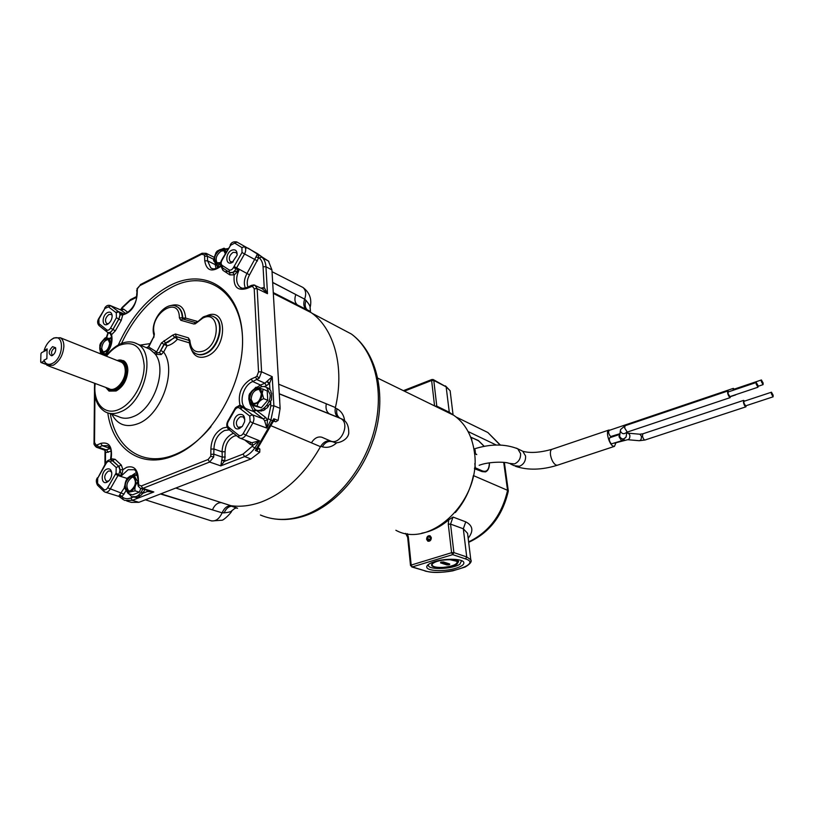 <?xml version="1.0" encoding="UTF-8"?>
<svg xmlns="http://www.w3.org/2000/svg" width="814" height="814" viewBox="0 0 814 814"><rect width="100%" height="100%" fill="white"/><g stroke="black" fill="none" stroke-linecap="round" stroke-linejoin="round"><path stroke-width="1.22" d="M175.773 488.044L231.064 505.728C240.649 507.02 250.651 505.809 261.08 502.085C284.808 492.989 304.609 474.521 320.502 446.672L271.103 425.773M231.898 510.541L231.746 510.826C231.186 511.711 228.653 512.393 224.145 512.871C226.16 508.292 228.958 506.074 232.519 506.227C239.56 508.984 239.296 508.994 231.725 506.257M210.48 520.624C215.222 521.876 219.098 519.281 222.12 512.83L160.47 493.976M279.548 397.466L279.762 401.18M230.067 274.46L228.836 274.206M278.703 384.208L335.399 407.549C344.729 367.704 334.473 329.67 312.138 313.309L306.705 309.696L273.28 292.664M272.68 282.539L304.66 299.155C306.4 293.986 305.85 290.099 303.001 287.505L301.333 286.63M311.396 442.816C314.367 438.125 317.847 436.253 321.835 437.23L330.799 441.127C340.679 445.278 350.447 423.86 341.035 418.691L339.58 417.999M338.563 417.541L339.723 418.04C337.067 416.096 336.141 413.003 336.955 408.77C341.453 411.324 344.017 415.374 344.627 420.899M336.874 442.643C332.448 446.784 327.584 448.188 322.283 446.835L320.757 446.235M330.799 441.127C326.811 440.16 323.382 442.012 320.502 446.672M335.399 407.549C334.534 412.159 335.561 415.476 338.482 417.501L279.263 393.752M231.064 505.728C227.269 505.596 224.288 507.956 222.12 512.83L224.145 512.871L222.324 512.332M297.751 305.128L306.268 309.412C303.663 307.143 303.134 303.724 304.66 299.155L306.003 300.407C308.872 303.836 310.246 306.196 310.124 307.499L309.981 308.007M236.253 508.099L234.89 508.323L231.746 510.826C232.478 511.63 223.545 520.777 221.703 520.238L211.64 520.97M330.576 441.056L334.493 442.399C336.894 443.915 347.71 440.75 348.748 433.272C348.931 425.335 346.357 420.472 341.035 418.691M342.318 419.352L340.903 418.61M304.497 299.593L306.003 300.407C304.558 304.568 305.026 307.763 307.397 309.981L306.532 309.595M330.759 441.117L332.01 441.636C328.246 440.73 325 442.47 322.283 446.835M96.947 447.425L104.945 450.244L110.236 448.585M236.457 435.582L234.045 436.162C228.378 439.163 225.397 444.342 225.102 451.709L224.766 460.775L220.798 465.873L222.273 457.092L222.09 451.801C222.436 443.213 225.916 437.169 232.529 433.669L233.608 433.302M269.922 389.621L269.566 383.323L266.392 385.744L264.876 383.201L272.222 376.679L269.566 383.323L267.267 381.39M110.439 459.788C112.515 447.283 109.554 448.026 107.753 445.665L102.249 445.696L98.677 447.212L96.378 447.222M213.675 257.061L206.125 253.317L207.428 256.227L204.589 256.237L204.233 254.863L201.587 254.283L139.774 285.683L137.383 288.746L137.128 294.8C135.836 305.911 131.044 312.607 122.772 314.886L121.225 320.421L115.344 330.82L111.579 334.646L109.676 333.323L112.963 329.467L118.844 319.068L120.024 314.916L121.54 312.993L122.772 314.886L120.024 314.916M229.314 429.863L224.583 430.494C217.857 434.076 214.306 440.252 213.929 449.002L213.695 457.081L209.625 462.047L142.816 488.369L140.415 488.359L138.339 486.314L138.665 484.859L141.27 485.968L208.058 459.534L210.785 456.237L210.887 449.094C211.325 439.112 215.374 432.071 223.036 427.981L227.086 427.136M254.884 285.154L257.163 288.685L261.579 371.815L259.167 378.154L252.747 381.532L260.521 385.053L264.876 383.201L257.041 379.69L255.515 377.136L256.929 376.109L258.537 371.876L254.212 288.695L252.32 286.274L246.835 288.492C237.25 291.209 233.048 286.67 234.239 274.878L229.874 274.888L222.924 270.34L220.991 266.239C211.935 272.609 206.512 270.797 204.741 260.826L204.589 256.237M161.162 354.578L155.372 354.283L153.999 352.9L156.603 351.933L157.194 352.869L159.544 352.513L165.028 343.213L175.254 337.332L177.391 339.245C174.104 342.857 170.645 345.044 167.012 345.828L164.489 344.475L165.812 343.325L167.012 345.828L163.645 352.055L161.162 354.578L159.544 352.513L164.001 344.261L161.467 342.908L156.603 351.933L148.341 346.784L153.439 337.342L148.931 346.601L146.927 347.893M233.201 261.915L230.362 261.721C228.337 258.547 229.222 255.433 233.018 252.381L236.162 252.493L237.189 254.355M231.634 250.244C235.409 248.962 237.24 250.61 237.118 255.179L232.173 262.535C225.407 266.168 224.888 253.317 231.634 250.244M241.982 426.709L238.054 427.319C235.215 423.697 235.968 420.177 240.334 416.748L243.183 416.86L244.821 419.627M238.858 414.58C243.284 413.665 245.187 416.076 244.556 421.835L242.389 426.251L239.479 428.49C232.244 431.735 231.654 417.195 238.858 414.58M108.842 480.911L106.39 481.206C103.673 477.91 104.334 474.521 108.384 471.052L110.409 471.031L111.711 472.456M106.929 469.068C109.666 468.254 111.284 469.576 111.772 473.036C111.833 476.261 110.765 478.968 108.557 481.186L106.878 482.264C100.621 485.103 100.712 471.316 106.929 469.068M108.516 323.657L106.634 323.545C104.599 320.594 105.372 317.572 108.944 314.479L111.284 314.438L112.149 315.496M107.58 312.515C110.216 311.487 111.742 312.535 112.159 315.669C112.067 319.302 110.633 322.12 107.855 324.104L107.54 324.267C101.628 327.462 101.709 315.171 107.58 312.515M118.284 344.983C130.912 317.012 148.27 297.12 170.391 285.297C205.25 267.257 240.272 288.787 242.43 335.856C245.146 382.702 211.498 441.147 173.779 455.718C141.005 469.434 112.708 448.921 107.794 412.932M121.51 343.457C133.913 317.145 150.621 298.433 171.612 287.291C210.236 266.178 248.575 297.904 241.778 353.948M210.989 426.699C199.857 439.967 187.871 449.247 175.01 454.538C143.213 467.847 115.588 448.392 110.338 413.705M110.816 459.808L111.162 458.74L115.089 459.289L121.276 465.028L122.924 469.688L121.632 475.6L118.488 474.654L117.959 475.539L126.974 478.378M258.537 371.876L261.579 371.815L272.222 376.679L273.88 405.779L280.128 408.363L271.927 269.902L265.954 266.748L267.491 293.691L262.423 288.838M280.128 408.363L278.113 420.38L275.743 421.794L274.522 421.337M141.066 488.563L153.826 491.961L132.367 500.325L138.919 502.319L250.966 458.943L244.607 456.593L220.798 465.873L209.625 462.047L208.058 459.534M138.919 502.319L131.308 502.37L126.74 500.986M125.865 490.995L121.917 496.805L118.681 496.316L124.369 487.871M258.17 447.71L259.859 449.043L259.747 452.218L250.966 458.943M268.437 261.05L271.927 269.902M255.647 409.788L265.802 417.602L267.511 419.993L266.819 428.093L252.869 422.965L245.828 435.175L259.493 440.781L252.869 445.37L250.315 444.444L244.892 440.099M236.701 241.911L257.58 253.703L258.801 257.539L249.522 274.867C247.13 279.324 246.611 283.384 247.944 287.047M237.851 406.379L239.937 405.057L245.197 408.048L242.837 407.458L253.765 411.579L254.863 409.33M250.122 421.52L249.756 416.046L239.621 408.15C238.034 407.061 236.467 407.641 234.931 409.89L228.256 421.54C227.055 424.043 227.187 425.956 228.653 427.248L238.706 435.236C240.242 436.151 241.727 435.602 243.183 433.567L250.122 421.52L252.869 422.965C254.446 419.434 254.263 416.697 252.299 414.753L263.309 418.884L253.765 411.579L250.091 404.151M242.033 252.493L241.9 247.578L234.697 243.101L230.566 245.299L222.069 260.134C220.828 262.444 220.838 264.174 222.11 265.344L229.07 269.872C230.647 270.553 232.122 269.77 233.486 267.511L242.033 252.493L244.556 253.948L236.07 268.844L238.909 270.39L234.239 274.878L232.784 272.395L238.909 270.39C235.612 277.849 235.999 283.455 240.059 287.2L241.748 288.064M108.445 306.827L104.843 308.537L98.901 319.027L98.952 323.606L106.675 329.823C107.916 330.698 109.198 330.118 110.541 328.093L116.422 317.694L116.29 312.83L108.445 306.827L110.806 305.81L118.59 311.762L122.69 313.492M110.032 461.772C108.649 460.846 107.295 461.477 105.973 463.654L97.7 478.215L97.568 483.445L103.775 489.468C105.077 490.293 106.369 489.733 107.631 487.8L116.046 473.127L116.199 467.531L110.032 461.772L112.535 460.521L118.712 466.269C120.391 468.416 120.319 471.204 118.488 474.654L116.046 473.127M120.584 309.849L121.815 308.669L123.809 309.249L127.778 312.281M259.747 452.218L255.423 450.488L273.728 418.732L278.113 420.38M252.248 446.286L254.782 447.975C251.882 452.146 248.494 455.016 244.607 456.593L243.06 454.08L252.248 446.286L252.869 445.37L251.862 442.745L259.493 440.781L254.782 447.975L257.346 448.84L273.168 421.611L273.728 418.732L274.298 421.255M264.591 420.685L267.511 419.993L268.111 418.752L270.828 405.86L273.88 405.779L270.879 420.055L266.819 428.093L264.591 420.685L263.309 418.884L265.802 417.602M268.854 261.335L248.311 248.26M259.34 258.007L261.823 257.071C264.285 259.249 265.659 262.484 265.954 266.748L263.064 266.758C262.81 262.922 261.569 260.002 259.34 258.007L255.983 256.949L257.519 253.673L264.092 258.455M130.851 497.975L132.367 500.325L124.756 500.396L123.056 499.47L122.609 497.293C125.01 498.911 127.757 499.135 130.851 497.975L133.079 497.11M125.509 313.339L120.726 309.88L122.141 307.458L130.494 299.593L136.579 296.54M110.083 305.454L121.49 310.256L123.809 309.249M115.446 474.135L117.959 475.539L110.144 489.204C108.547 491.727 106.827 492.684 104.986 492.083L104.09 491.564L103.775 489.468M240.364 438.278L251.862 442.745M243.183 433.567L245.828 435.175C243.813 438.024 241.687 438.929 239.448 437.901L238.98 437.606L239.448 437.901M245.38 288.054C243.59 283.73 244.139 278.856 247.029 273.423L255.983 256.949M241.9 247.578L244.444 246.662C246.082 248.341 246.123 250.773 244.556 253.948L257.489 260.938M116.29 312.83L118.59 311.762C120.309 313.268 120.38 315.7 118.793 319.047L112.912 329.446C111.131 332.193 109.33 333.15 107.499 332.336L107.112 332.02M229.65 272.487L232.784 272.395M233.486 267.511L236.07 268.844C234.015 272.212 231.807 273.382 229.446 272.375L229.07 269.872M239.754 406.023L239.937 405.057C237.698 393.773 241.453 385.083 251.221 378.978L252.747 381.532C243.417 385.022 238.461 402.32 245.197 408.048L241.605 406.491L242.236 406.949L239.621 408.15M240.781 406.166L241.605 406.491C237.922 405.86 235.561 406.837 234.534 409.411L234.931 409.89M137.749 478.561C136.844 472.568 135.541 469.627 133.842 469.719L128.154 469.698L121.632 475.6L118.763 466.29L111.416 459.91M111.447 459.92L112.597 460.531L115.089 459.289M265.181 259.29L264.428 258.74M258.038 448.178L258.537 448.595L257.499 449.939L255.423 450.488L257.346 448.84L257.499 449.939M260.938 288.115L264.224 287.556L267.491 293.691L257.163 288.685L254.212 288.695M245.238 247.629L246.5 247.741M111.019 451.17L105.81 452.594L104.803 450.213M141.27 485.968L142.816 488.369L153.826 491.961L147.365 491.514L147.772 490.75M279.731 401.597L279.467 397.09M274.552 420.36L273.382 421.021L268.111 418.752M258.537 448.595L257.967 448.026M263.064 266.758L264.224 287.556L262.505 288.878M243.06 454.08L224.593 461.294L221.754 460.327M122.609 497.293L119.963 494.759M105.454 463.675L105.505 452.503L104.721 450.173M111.844 414.245C117.582 424.928 126.414 428.042 138.349 423.565C161.508 414.896 177.228 369.983 163.645 352.055L161.121 350.702M161.467 342.908L172.619 335.185L175.448 334.005L188.4 337.851L189.123 340.394L176.18 336.528L177.391 339.245L189.367 342.847M109.178 413.288L118.488 416.605C123.016 418.864 128.113 418.803 133.781 416.412C153.907 408.77 167.419 369.525 155.372 354.283L157.194 352.869M146.317 347.771L148.382 346.723M184.157 319.403L185.643 318.101L197.253 321.367M175.509 306.033L177.584 307.041C180.576 309.178 182.143 312.79 182.275 317.877L185.643 318.101C184.625 307.092 179.568 302.95 170.492 305.677M120.014 469.79L122.924 469.688L126.638 467.338C133.628 465.384 137.515 468.966 138.309 478.103L137.78 483.709M110.155 332.346L111.579 334.646C113.054 342.175 110.775 349.145 104.741 355.535M44.129 350.376L47.131 348.87L46.866 358.73L43.854 360.215C45.442 364.112 48.209 365.221 52.157 363.543C64.194 358.221 64.703 332.061 52.768 338.736L51.079 339.794C47.904 342.277 45.594 345.808 44.129 350.376L44.251 351.312M43.854 360.215L47.11 365.445L53.256 365.242C59.534 361.355 63.075 355.077 63.879 346.428C63.889 342.175 62.709 339.285 60.317 337.749L53.928 337.942L51.648 339.387M52.35 355.545C55.087 353.53 56.146 350.926 55.535 347.7L52.574 346.642C48.453 351.058 48.158 354.1 51.679 355.779L52.35 355.545M55.688 348.199L54.121 348.26C51.435 350.641 50.855 352.94 52.381 355.179L52.381 355.179M119.973 361.63L121.5 362.24C123.921 363.766 125.173 366.575 125.254 370.655C125.631 381.013 115.069 392.602 108.954 388.644L48.586 365.995M106.095 387.576C108.313 391.015 111.477 391.89 115.598 390.201C129.182 384.727 130.545 355.738 117.165 360.51M105.789 387.464L109.056 391.096L116.107 390.995C123.24 386.813 127.157 379.914 127.849 370.329C127.747 365.618 126.312 362.393 123.535 360.633L116.87 360.388M107.56 388.125C109.615 389.937 112.118 390.201 115.089 388.919C126.201 384.534 129.406 360.744 118.956 361.101L118.956 361.101M43.976 361.141L41.27 362.474L40.7 361.965L40.934 353.744L41.555 352.655L47.1 349.888M395.869 530.27C430.667 549.654 482.407 499.175 474.318 451.628C471.917 435.276 465.048 423.148 453.713 415.262L443.844 410.429M431.339 537.728L430.107 535.795C427.981 535.419 426.811 536.568 426.597 539.224L427.838 541.178C429.965 541.534 431.135 540.384 431.339 537.728M455.677 568.325C461.66 566.442 464.356 564.458 463.777 562.372C462.728 558.638 445.543 558.15 434.727 561.609C428.897 563.491 426.261 565.435 426.841 567.46C427.961 571.235 444.902 571.693 455.677 568.325M467.887 535.887L467.572 533.333L463.319 528.785L450.549 524.094L453.886 552.604L466.727 556.939L470.797 559.727L470.97 560.958M450.346 392.48L450.132 390.74L446.143 386.813L433.791 380.443L436.782 406.135L449.216 412.22L453.174 414.998M468.62 541.91C488.929 532.102 501.912 514.906 507.57 490.323L508.302 491.168M421.784 533.18C431.308 531.471 440.282 527.024 448.718 519.851L453.032 517.063L465.75 521.845C472.965 525.63 473.768 531.084 468.172 538.227M503.703 462.362L507.57 490.323L473.382 475.569C470.472 489.58 464.458 501.912 455.321 512.555M496.337 445.065L468.111 431.552M758.038 385.571L756.257 382.478L756.186 384.116L757.966 387.22L758.038 385.571M756.257 382.478L728.184 391.961L728.072 393.589L729.863 396.642L757.966 387.22M763.135 383.018L761.385 379.965L761.324 381.583L763.074 384.635L763.135 383.018M761.385 379.965L733.658 389.336L733.434 390.181M773.147 395.207L771.448 392.206L771.397 393.823L773.096 396.825L773.147 395.207M771.448 392.206L743.955 401.312L743.864 402.93L745.583 405.881L773.096 396.825M734.32 389.112L733.312 388.39L733.088 390.303M733.312 388.39L609.045 430.433C608.17 432.224 608.719 434.269 610.673 436.538L619.922 433.709M621.611 440.761L619.027 436.782L619.434 434.503L609.747 437.749C608.862 439.57 609.401 441.615 611.365 443.895L621.611 440.761L626.088 437.026L626.261 435.877M728.866 391.727L727.838 390.995C727.248 392.806 727.879 394.963 729.741 397.476L730.545 396.418M744.606 401.099L743.62 400.376L743.487 402.645C744.23 405.23 745.034 406.624 745.919 406.827L746.224 405.667M609.889 430.148L608.811 430.067C605.433 430.728 609.014 444.261 613.074 446.133L614.468 446.367L615.822 443.081M735.286 394.831L735.897 394.617M614.356 436.202L614.122 435.653M614.407 443.152L627.675 439.702C629.293 439.438 630.016 437.922 629.843 435.175L628.408 433.19L639.936 434.238L641.391 436.212C641.564 438.96 640.842 440.455 639.204 440.72L644.983 440.018L745.919 406.827M458.557 561.355L457.061 562.952M450.875 559.228C455.311 559.422 457.906 560.185 458.648 561.528L457.02 564.092C451.373 567.969 432.549 568.854 431.634 565.252L433.15 562.779L438.624 560.612M428.49 564.387L428.418 565.669C429.568 570.126 452.808 569.037 459.829 564.244L461.599 560.653M426.923 539.967C427.035 536.06 428.398 535.063 431.013 536.986C430.901 540.903 429.538 541.9 426.923 539.967M429.904 536.711L428.256 536.823L427.33 538.593L428.032 540.242L429.68 540.13L430.606 538.359L429.904 536.711M430.24 537.515L428.256 536.823M430.504 538.125L429.914 539.682M429.812 539.448L427.33 538.593M435.765 561.518L432.315 563.837C435.805 561.111 441.727 559.737 450.071 559.717L456.623 561.253L457.173 562.036C456.735 564.601 452.167 566.381 443.477 567.368C437.047 567.684 433.231 566.961 432.031 565.201L432.315 563.837M432.031 563.705L431.949 564.672M457.183 562.647L458.211 560.958M128.816 491.137C125.498 486.324 126.526 481.756 131.899 477.421L133.506 477.116M130.301 476.933L133.109 476.902C136.864 481.512 135.948 486.162 130.362 490.842L127.625 490.873C123.82 486.294 124.715 481.644 130.301 476.933M128.185 493.559L124.288 487.332L126.892 478.49L130.342 475.956L134.951 474.949C134.412 476.312 135.328 478.327 137.678 480.993M130.403 491.849C128.663 492.358 127.951 492.928 128.256 493.579L132.56 494.851L139.418 492.165L135.114 490.873L130.403 491.849M142.806 489.133C141.137 492.908 138.868 495.4 135.999 496.632L131.685 496.682L128.765 493.732M135.053 474.979L137.118 474.216M132.835 497.018L136.508 497.354M144.76 489.774L143.824 491.676L141.748 493.203L142.633 493.467L141.148 495.136L138.777 496.062L139.672 496.326L137.983 497.222L135.551 497.364L136.447 497.629M140.751 488.492L139.418 492.165M142.633 493.467L142.358 492.785M139.672 496.326L139.652 495.767M137.485 475.742L135.022 474.969M137.77 481.725C135.328 484.737 134.442 487.779 135.114 490.873M253.205 403.693L251.129 399.287C251.75 393.03 254.477 389.733 259.3 389.397M249.603 398.657C250.681 391.28 253.856 388.156 259.137 389.285L261.335 393.742C260.287 401.109 257.132 404.253 251.862 403.195L249.603 398.657M250 404.1L248.809 399.023L249.013 395.421L249.613 393.732L255.942 387.199L263.166 389.214L262.22 393.406L263.675 398.626C259.717 400.407 257.55 402.92 257.173 406.145L250 404.1L254.334 405.891L261.263 407.824L257.173 406.145M258.852 387.881C261.721 386.233 264.316 386.101 266.646 387.505L270.136 394.536C271.001 403.724 260.999 413.644 255.128 409.513L251.913 404.894M267.246 387.678L270.014 389.662L271.042 391.31L270.828 392.745L271.673 393.101L271.53 399.959L269.963 401.821L270.808 402.167L269.688 404.477L267.572 406.044L268.417 406.389L266.778 408.19L264.296 409.157L265.14 409.503L263.248 410.531L260.643 410.694L261.498 411.039L257.712 410.643M263.166 389.214L267.226 390.954L267.745 400.335L261.263 407.824M270.808 402.167L270.075 401.699M268.417 406.389L268.06 405.708M265.14 409.503L265.089 408.893M267.745 400.335L263.675 398.626M217.328 263.38C214.977 259.055 216.229 254.975 221.113 251.129L224.003 250.651M220.614 262.657L216.117 262.82C213.431 258.598 214.621 254.436 219.658 250.356L223.769 250.447L225.254 253.653M227.371 249.949L224.033 248.209L226.261 251.902M220.228 263.828L217.847 266.188L213.634 260.775L213.583 259.625L215.995 252.564L217.297 250.977L224.033 248.209M225.57 248.972L228.195 248.514M217.755 267.775L216.778 265.344M219.21 266.9L217.847 266.188M103.042 352.024L101.699 348.361C102.391 343.101 104.63 340.15 108.394 339.499M109.717 343.121C108.618 349.399 106.013 352.259 101.903 351.689L100.173 347.741C101.282 341.453 103.897 338.614 108.008 339.224L109.717 343.121M111.64 339.235L110.439 342.806L110.612 345.492M105.667 353.927L100.387 352.482L99.807 345.278L100.61 343.132L104.894 338.125L105.871 337.637L111.162 339.051M109.29 338.451L111.508 337.413M103.378 354.985L102.94 353.53M105.21 354.395L100.387 352.482M109.503 348.28L105.789 353.602M260.429 515.018C273.545 520.634 287.932 520.828 303.591 515.588C334.727 504.904 364.265 469.576 374.399 429.782C384.595 389.967 374.44 351.119 351.445 334.055L336.742 326.292M230.779 505.698L232.519 506.227M273.28 292.592L297.314 304.843C294.76 302.584 294.251 299.145 295.808 294.536L272.67 282.397M221.388 502.635C217.633 502.513 214.652 504.924 212.454 509.849L160.887 493.813M326.292 403.795C325.447 408.465 326.495 411.823 329.426 413.868M335.297 408.038L336.955 408.77M206.603 315.832C227.228 305.891 228.296 347.517 207.265 356.094C199.491 359.015 194.149 356.685 191.239 349.104M196.581 353.968C199.318 355.209 202.371 355.097 205.739 353.612C218.712 348.494 225.234 323.392 215.242 317.521L213.543 316.605M153.765 337.637L154.365 333.964C148.524 314.387 179.385 294.139 179.385 317.867L180.81 320.289L193.803 323.982L195.37 323.789L203.215 316.982C207.529 315.038 211.375 315.15 214.764 317.297C224.756 323.168 218.223 348.27 205.25 353.398C201.424 355.067 198.036 355.006 195.106 353.225C191.636 351.251 189.682 347.212 189.265 341.086L189.865 340.344L188.4 337.851M189.865 340.344C190.802 350.091 195.421 353.612 203.734 350.915C221.266 343.671 219.872 309.055 202.686 318.152L196.703 322.771M212.403 316.137L213.563 316.595M172.619 335.185L174.766 337.118L168.295 342.114L165.323 343.111L164.123 340.598M189.347 340.496L176.669 336.742L174.766 337.118L176.18 336.528L175.448 334.005M95.207 383.486C92.613 402.838 104.497 416.269 119.21 409.31C132.57 403.551 144.475 382.672 144.18 365.415C142.297 346.856 133.964 340.171 119.19 345.37C114.57 347.629 110.307 351.241 106.4 356.196M134.076 342.562L137.688 344.139C156.512 353.459 144.475 402.747 120.757 411.721C115.079 414.153 109.971 414.234 105.454 411.965C96.866 406.746 93.305 397.201 94.77 383.323M108.211 452.35L106.746 450.05L98.677 447.212L97.192 444.902L100.763 443.376C109.198 441.554 112.658 446.683 111.162 458.74M104.945 450.244L105.81 452.594M142.603 493.386L147.365 491.514L147.527 490.669M147.181 491.147L146.927 490.476M225.295 456.99L222.273 457.092L214.102 454.232L211.06 454.324M221.886 459.93L224.766 460.775M225.102 451.709L222.09 451.801L213.929 449.002L210.887 449.094M269.22 383.709L267.002 381.685M262.454 288.848L263.858 287.505M216.371 264.916L215.222 264.642L215.181 263.421M227.228 270.92L225.346 271.917M216.015 268.498L215.222 264.642L207.58 260.816L210.745 267.847L212.251 268.63M96.866 447.405L95.991 445.034L97.192 444.902M96.398 447.232C94.444 445.441 93.651 444.027 94.027 442.989L94.526 442.419L95.991 445.034M206.878 254.161L204.233 254.863M136.579 290.944L137.383 288.746M136.956 288.787L139.774 285.683M213.695 457.081L210.785 456.237M138.889 486.691L138.339 486.314M138.309 478.103L138.665 484.859M138.349 483.251L137.78 483.842L138.217 486.039M254.314 285.042L252.32 286.274M259.167 378.154L256.929 376.109M183.14 319.119L182.753 318.132C182.621 313.014 181.064 309.401 178.062 307.265L176.557 306.461M132.285 475.254L136.386 472.435M108.343 332.723L106.654 337.769M119.566 312.902L119.923 312.311M140.039 345.126L150.061 343.61M153.999 352.9L149.878 349.267L146.734 347.822M251.221 378.978L255.515 377.136M94.933 395.635L94.526 442.419M100.763 443.376L102.249 445.696L110.185 448.453M115.72 312.444L118.091 311.416L123.331 313.604M234.056 266.453L249.522 274.867M213.594 259.279L207.428 256.227L207.58 260.816L204.741 260.826M256.868 387.362L260.521 385.053L261.843 386.681M107.631 487.8L124.054 494.159M136.508 297.354L129.986 300.631L122.334 307.865M240.303 408.74L242.837 407.458L252.299 414.753L249.756 416.046M270.828 405.86L270.645 402.574M270.614 402.045L270.563 401.149M266.392 385.744L264.326 386.609M116.199 467.531L121.276 465.028M110.541 328.093L115.344 330.82M121.225 320.421L116.422 317.694M229.283 272.263L222.497 267.826L222.11 265.344M180.81 320.289L182.662 318.986L195.614 322.649M193.803 323.982L195.726 322.68M257.773 448.3L259.859 449.043M250.916 286.548L251.404 285.399L247.324 287.342L246.835 288.492M119.841 312.281L121.551 312.993C125.59 316.951 137.169 305.525 136.61 295.533L137.128 294.8M136.61 295.36L137.108 290.384M206.125 253.317L202.045 253.246L201.587 254.283M129.986 300.631L130.494 299.593M256.257 410.307L253.765 411.579M250.315 444.444L250.336 442.317M234.513 409.442L227.859 421.042L228.256 421.54M228.653 427.248L229.334 429.884M229.355 427.767L229.64 430.128L238.675 437.362M238.706 435.236L238.98 437.606M103.816 491.341L97.68 485.368L97.568 483.445M105.148 464.234L97.7 478.215M111.803 460.032C109.208 459.34 107.163 460.409 105.678 463.247L105.423 464.682M222.68 259.117L222.069 260.134M222.303 258.832L230.566 245.299M237.047 242.063L234.697 243.101M106.603 331.613L106.146 329.355M106.675 329.823L106.878 331.888M106.227 331.308L99.339 325.793L98.952 323.606M99.033 325.539C97.304 323.494 97.171 321.245 98.626 318.783L98.901 319.027M98.626 318.762L104.843 308.537M196.581 322.1L195.757 322.68M182.896 319.047L182.275 317.877L179.385 317.867M153.449 337.332L154.365 333.964M222.741 267.989L222.924 270.34M229.619 272.476L229.874 274.888M117.491 360.633C130.433 356.532 128.775 384.707 115.598 389.987C111.681 391.605 108.618 390.842 106.41 387.698M41.27 362.474L45.462 364.051M465.557 558.923L452.696 554.629L412.301 566.92L425.478 570.97C441.91 576.658 483.363 564.458 465.557 558.923L466.727 556.939L463.319 528.785L465.75 521.845M449.399 413.146L446.143 386.813L433.129 379.507M500.101 445.044L487.861 432.509L478.205 427.798M434.564 405.901L431.624 380.484L404.375 391.147M407.305 533.648L408.333 536.955L411.192 565.058L451.587 552.716L448.28 524.196L448.718 519.851M453.032 517.063L450.549 524.094L448.28 524.196M434.941 406.084L436.782 406.135L436.965 407.071M431.939 379.487L431.624 380.484L433.791 380.443L433.333 379.619L431.939 379.487L403.398 390.659M445.472 385.887L450.132 390.74L453.072 414.947M453.886 552.604L451.587 552.716L452.696 554.629L453.886 552.604M411.762 566.951L425.478 570.97M412.301 566.92L411.192 565.058L410.521 565.557L412.301 566.92M410.51 565.476L407.682 537.484L408.333 536.955M489.448 462.851C489.489 467.724 488.156 470.746 485.459 471.906L482.051 471.601L474.42 468.671M484.198 446.357L478.51 440.791L471.469 437.454L471.855 440.476M474.42 452.503L475.396 452.95L475.091 449.898M475.244 453.449L475.01 449.877M470.716 437.281L471.469 437.454L470.787 437.454M474.806 463.583L475.356 467.816L482.437 470.94C486.823 472.354 489.133 469.668 489.367 462.871M476.739 454.599L474.542 453.602M474.959 468.488L474.593 467.836L475.356 467.816L474.959 468.488M482.051 471.601L482.437 470.94M521.296 450.539L522.781 451.261L525.579 455.993C525.834 460.897 523.819 464.316 519.525 466.259L514.163 465.689L510.551 464.021M516.361 448.127L522.781 451.261C530.118 453.317 539.835 452.665 551.943 449.318C550.579 449.959 550.111 451.912 550.539 455.199C551.536 460.052 553.327 463.339 555.911 465.048L557.397 465.221C541.961 470.044 528.011 470.421 515.537 466.341M473.931 449.013C490.313 443.783 504.924 443.722 517.765 448.819L520.563 453.571C520.818 458.506 518.783 461.945 514.468 463.909L509.096 463.339C505.199 461.599 488.736 461.569 479.151 465.293M620.349 430.748L619.627 436.355C621.509 439.56 623.656 439.784 626.088 437.026L626.841 432.244M626.79 432.02L626.342 432.529L627.268 432.081L624.653 428.022L625.05 425.732L620.522 429.589L620.39 431.074C621.906 434.055 623.972 434.483 626.597 432.366M639.763 434.218L642.826 433.821L642.48 436.08C643.121 438.573 643.955 439.886 644.983 440.018M623.85 439.733L624.755 440.12M441.035 562.118L443.518 561.996L449.694 563.99C450 564.692 449.023 564.987 446.764 564.875L440.567 562.881L441.035 562.118M440.954 562.179L447.151 564.224L449.308 563.939M440.893 562.199L440.567 562.881M447.039 563.196L446.764 564.875M454.965 560.215L455.647 559.808M456.664 560.978L456.959 560.225M457.132 561.925C457.092 560.531 454.741 559.798 450.071 559.717M130.362 491.432C123.128 494.627 123.107 478.856 130.301 476.343C137.525 473.026 137.637 488.919 130.362 491.432M261.843 393.528C262.668 403.398 249.247 408.933 249.104 398.87C248.311 389.133 261.599 383.475 261.843 393.528M220.533 263.268L220.177 263.451C212.719 267.47 212.21 253.225 219.638 249.817C222.863 248.494 224.878 249.542 225.671 252.94M99.766 347.934C99.562 339.509 110.378 334.208 110.124 342.928C110.338 351.455 99.43 356.664 99.766 347.934M270.574 518.233C281.797 520.614 293.437 519.729 305.525 515.598C337.169 504.67 366.168 469.759 376.068 430.403C385.989 391.096 375.732 351.862 351.445 334.055L312.138 313.309M145.411 499.806L210.338 520.563M273.321 293.406L311.416 312.769M272.039 271.683L302.889 287.423M279.273 393.874L340.863 418.589M306.145 309.33L310.49 311.396L310.124 307.499C312.057 299.216 309.686 292.552 303.001 287.505M339.723 418.04L342.226 419.302M146.988 347.904L137.688 344.139C132.255 341.117 126.282 341.137 119.78 344.21C114.723 346.703 110.114 350.641 105.973 356.023M227.676 271.215L225.712 272.161M262.576 288.889L253.805 284.92L251.404 285.399M176.567 306.451L177.584 307.041C166.565 299.308 149.542 320.614 153.846 334.951M230.179 245.024C231.359 242.358 233.577 241.341 236.854 241.982L257.58 253.703L264.621 258.944M122.833 313.522L119.831 312.281M241.982 288.125L240.059 287.2C240.883 288.532 243.305 288.573 247.324 287.342M212.454 268.681L210.745 267.847C213.227 269.709 216.585 268.976 220.808 265.649M106.899 481.349L106.39 481.206M238.858 427.625L238.054 427.319M231.074 262.098L230.362 261.721M120.798 309.91L110.602 305.677C108.211 304.701 106.217 305.545 104.619 308.191M118.641 496.306L105.545 492.256M109.412 333.201L108.048 332.58M264.886 259.137L268.712 261.202M202.045 253.246L140.273 284.646M94.556 383.241L94.536 385.704M94.485 391.666L94.027 442.867M110.531 334.249C111.711 336.406 111.925 339.458 111.182 343.406C109.442 347.995 110.348 349.125 104.172 355.301M120.604 309.829L122.12 307.478M106.268 337.688L108.008 332.57M104.945 464.591L105.006 451.027M119.475 496.805L122.782 499.287M274.257 421.245L273.168 421.611M245.38 247.955L246.907 247.965M147.619 489.936L149.257 491.239M227.839 421.082C226.139 424.46 226.455 427.269 228.785 429.507M97.446 485.103C95.971 482.142 95.96 479.69 97.436 477.757M221.734 259.788C219.994 263.156 220.167 265.771 222.242 267.643M195.655 322.659L182.957 319.068M148.341 346.784L146.744 347.802M60.317 337.749L121.5 362.24M45.655 364.265L41.005 362.515M453.713 415.262L377.828 378.174M424.949 571.001C432.458 572.873 441.717 572.822 452.726 570.858L465.15 567.032C470.187 564.01 472.079 561.579 470.797 559.727L467.836 535.5M468.671 542.338C489.428 532.763 502.645 515.649 508.333 490.974M456.155 417.033L487.861 432.509L500.366 445.055M426.75 566.564L426.841 567.46M504.354 462.433L508.292 490.852M405.637 533.374L407.672 537.393M484.279 446.347L478.337 440.486L470.675 437.159M474.511 453.357L476.556 454.283M626.699 433.14L628.408 433.19M625.05 425.732L727.838 390.995M642.826 433.821L743.62 400.376M608.811 430.067L551.943 449.318M614.468 446.367L557.397 465.221M627.848 439.713L639.204 440.72M627.268 432.081L730.209 397.608M735.653 394.902L730.555 396.622M763.074 384.635L758.17 386.284M431.634 565.252L431.562 564.59M440.73 562.22L443.254 561.975M443.325 562.006L449.44 563.98M127.625 490.873L128.347 491.086M266.646 387.505L268.508 388.298M251.862 403.195L252.991 403.652M216.117 262.82L217.023 263.298M101.903 351.689L102.564 351.953"/></g></svg>
